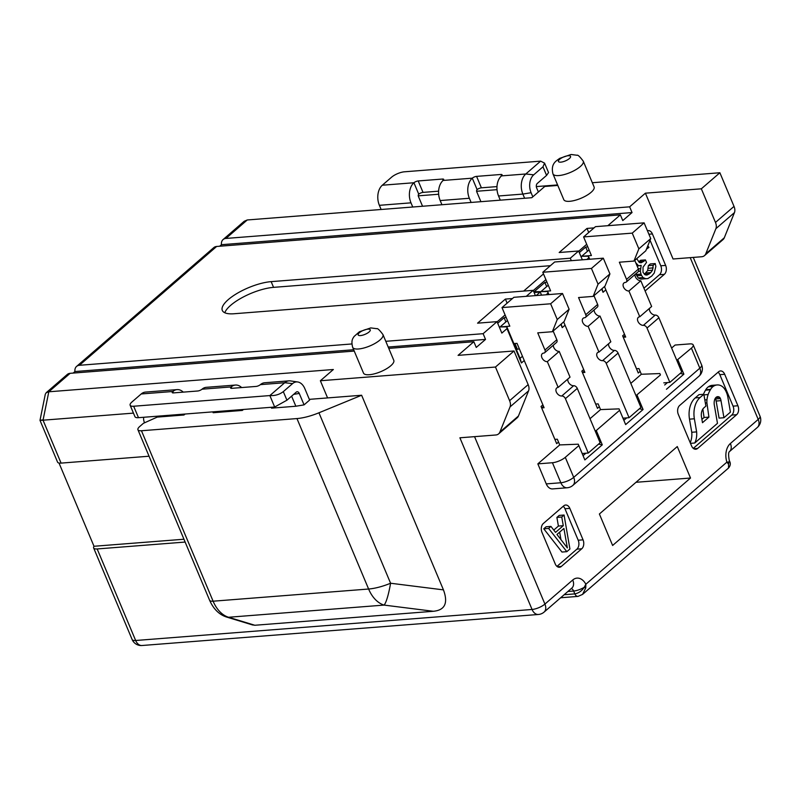 <?xml version="1.0" encoding="UTF-8"?>
<svg xmlns="http://www.w3.org/2000/svg" width="800" height="800" viewBox="0 0 800 800"><rect width="100%" height="100%" fill="white"/><g stroke="black" fill="none" stroke-linecap="round" stroke-linejoin="round"><path stroke-width="1.2" d="M697.67 448.42A6.57 4.4 -94.5 0 1 695.78 449.25A6.57 4.4 -94.5 0 1 691.56 445.91L678.33 414.43A6.57 4.4 -94.5 0 1 679.63 405.5L718.58 371.78A6.57 4.4 -94.5 0 1 720.47 370.95A6.57 4.4 -94.5 0 1 724.69 374.29L737.92 405.76A6.57 4.4 -94.5 0 1 736.62 414.7L697.67 448.42L693.78 448.72M640.13 371.41L638.27 373.01L636.49 368.74L638.93 368.55L641.34 374.26L630.82 383.37M638.27 373.01L622.64 335.82L624.49 334.21L625.7 337.07L623.26 337.26L622.64 335.82M601.66 289.02L603.04 292.3L605.85 289.86L624.49 334.21M586.88 259.46L588.61 257.97L589.16 259.28M582.34 259.82L578.63 250.99L570.29 258.22L571.32 260.68M590.01 418.7L600.54 409.59L599.33 406.73L597.47 408.34L581.84 371.14L583.69 369.54L584.89 372.4L582.46 372.59L584.3 371M563.67 321.91L583.69 369.54M565.05 325.19L562.24 327.63L560.86 324.34M548.36 294.61L547.64 291.53L534.15 291.71L544.91 282.4L546.95 282.12M546.08 294.79L547.8 293.29M534.11 292.52L540.24 292.04L541.54 295.14M540.24 292.04L536.17 295.56M526.26 296.34L533.19 290.33L535.42 295.62M513.87 343.6L517.03 343.35L524.25 360.52L521.43 362.95L507 328.62L506.84 326.86L499.26 326.96M388.19 347.03L485.53 339.41L483.12 333.69L497.03 321.64L501.84 333.09L507 328.62M485.53 339.41L476.25 347.44L473.85 341.72L388.76 348.38M585.76 587.91L584.23 587.28L585.85 584.25L585.76 587.91L582.56 594.4L728.51 468.04L728.57 464.27L726.9 462.13L585.85 584.25A14.79 9.91 -94.5 0 0 572.74 579.99L544.92 604.08A9.86 3.24 157.2 0 1 532.06 609.47L459.9 437.8L495.79 434.99A9.86 6.56 -130.9 0 0 498.64 433.86A9.86 6.56 -130.9 0 0 499.89 432.07L510.03 406.92L528.57 390.86A9.86 6.56 49.1 0 0 528.16 384.62L514.02 350.98L458.08 355.36L473.85 341.72M645.4 193.18L701.34 188.81L719.88 172.75L734.02 206.39A9.86 6.56 49.1 0 1 734.44 212.62L724.3 237.78A9.86 6.56 49.1 0 1 723.05 239.57L704.5 255.62A9.86 6.56 -130.9 0 1 701.66 256.75L673.06 258.99L645.4 193.18L629.64 206.83L632.04 212.56L622.77 220.58L620.36 214.86L607.86 225.69M676.78 360.33L691.41 348.15A9.86 3.24 -22.8 0 0 693.2 344.9A9.86 3.24 -22.8 0 0 689.68 343.9L675.09 345.04L671.62 348.05M691.41 348.15L699.83 368.17A9.86 6.56 49.1 0 1 698.99 376.2L572.87 485.39A9.86 6.56 -130.9 0 0 573.71 477.36L565.29 457.34A9.86 3.24 -22.8 0 1 552.43 462.73L560.85 482.75A9.86 6.61 85.5 0 0 567.19 487.77L552.6 488.91A9.86 6.61 -94.5 0 1 546.26 483.9L537.84 463.87L559.73 444.92L558.52 442.06L556.67 443.66L541.04 406.47L542.89 404.86L544.09 407.73L541.66 407.92L543.5 406.32M524.25 360.52L542.89 404.86M677.28 446.56L690.51 478.03L612.62 545.47L599.39 514L677.28 446.56M563.72 505.86A6.57 4.4 -94.5 0 1 565.61 505.03A6.57 4.4 -94.5 0 1 569.83 508.37L583.06 539.84A6.57 4.4 -94.5 0 1 581.76 548.77L561.35 566.44A6.57 4.4 -94.5 0 1 559.46 567.27A6.57 4.4 -94.5 0 1 555.24 563.93L542.01 532.45A6.57 4.4 -94.5 0 1 543.31 523.52L563.72 505.86M647.44 230.76A6.57 4.4 -94.5 0 1 648.19 230.6A6.57 4.4 -94.5 0 1 652.41 233.94L665.64 265.41A6.57 4.4 -94.5 0 1 664.34 274.35L645.12 290.99M636 482.3L690.51 478.03M550.64 303.78L562.51 293.5L513.87 297.31L502 307.59L550.64 303.78L557.25 319.51L552.34 331.72L537.74 332.86L544.96 350.03L556.83 339.75L553.15 331.01M562.51 293.5L569.12 309.24L564.2 321.44L552.34 331.72M556.83 339.75A3.29 2.19 49.1 0 1 556.55 342.43L544.68 352.7A3.29 2.19 -130.9 0 0 544.96 350.03M567.85 379.03A4.93 3.28 49.1 0 0 569.36 383.58A4.93 3.28 49.1 0 0 573.64 385.72A3.29 2.19 49.1 0 1 577.28 388.39L565.41 398.67A3.29 2.19 -130.9 0 0 561.77 396A4.93 3.28 49.1 0 1 556.82 392.95A4.93 3.28 49.1 0 1 556.74 387.98A4.93 3.28 49.1 0 1 558.16 387.41L570.03 377.14L559.21 351.39A4.93 3.28 49.1 0 1 553.34 345.2M582.17 453.51L588.26 453.03L600.13 442.75L577.28 388.39M541.04 406.47L554.89 439.39L557.32 439.2L558.52 442.06M565.41 398.67L588.26 453.03M558.16 387.41L547.34 361.66A4.93 3.28 49.1 0 1 542.39 358.62A4.93 3.28 49.1 0 1 542.31 353.65A4.93 3.28 49.1 0 1 543.73 353.08A3.29 2.19 -130.9 0 0 544.68 352.7M502 307.59L509.82 326.18L500.09 326.94L507.45 320.57M632.24 233.13L644.11 222.85L595.47 226.66L583.6 236.93L632.24 233.13L638.86 248.86L633.94 261.07L619.35 262.21L626.56 279.38L638.43 269.1L634.76 260.36M644.11 222.85L650.73 238.59L645.81 250.79L633.94 261.07M638.43 269.1A3.29 2.19 49.1 0 1 638.15 271.78L626.28 282.05A3.29 2.19 -130.9 0 0 626.56 279.38M649.45 308.38A4.93 3.28 49.1 0 0 650.96 312.92A4.93 3.28 49.1 0 0 655.24 315.07A3.29 2.19 49.1 0 1 658.88 317.74L647.01 328.02A3.29 2.19 -130.9 0 0 643.37 325.35A4.93 3.28 49.1 0 1 638.42 322.3A4.93 3.28 49.1 0 1 638.34 317.33A4.93 3.28 49.1 0 1 639.77 316.76L651.64 306.49L640.81 280.74A4.93 3.28 49.1 0 1 634.95 274.55M663.77 382.85L669.86 382.38L681.73 372.1L658.88 317.74M647.01 328.02L669.86 382.38M639.77 316.76L628.94 291.01A4.93 3.28 49.1 0 1 623.99 287.97A4.93 3.28 49.1 0 1 623.91 282.99A4.93 3.28 49.1 0 1 625.33 282.43A3.29 2.19 -130.9 0 0 626.28 282.05M583.6 236.93L591.42 255.53L581.69 256.29L589.06 249.91M604.47 286.58L605.85 289.86M636.49 368.74L623.26 337.26L625.11 335.67M603.04 292.3L601.98 288.74M588.61 257.97L588.44 256.2L589.72 259.24M587.75 246.8L585.71 247.07L579.31 252.61M588.44 256.2L580.87 256.3M586.7 244.3L578.72 251.2M585.71 247.07L587.48 251.28M578.63 250.99L559.18 252.51L587 228.43L594.06 227.88M570.29 258.22L271.15 281.64A32.86 10.81 157.2 0 0 237.19 293.34A32.86 10.81 157.2 0 0 222.31 310.43A32.86 10.81 157.2 0 0 234.06 313.75L533.19 290.33M512.46 298.53L505.39 299.08L507.11 303.16M497.03 321.64L477.57 323.17L505.39 299.08M483.12 333.69L385.78 341.31M351.86 343.96L79.41 365.29A9.86 6.56 -130.9 0 0 76.57 366.42A9.86 6.56 -130.9 0 0 74.94 371.55L353.68 349.73M620.36 214.86L216.65 246.47A9.86 6.56 49.1 0 0 213.81 247.6L76.57 366.42M224.79 312.75A32.86 10.81 -22.8 0 1 273.56 287.36L550.39 265.69M543.49 273.9L523.65 291.08M533.28 290.54L545.9 279.62M548.92 294.57L547.64 291.53M562.24 327.63L561.18 324.06M591.44 268.45L603.31 258.18L554.67 261.98L542.8 272.26L591.44 268.45L598.05 284.19L593.14 296.39L578.55 297.54L585.76 314.7L597.63 304.43L593.96 295.68M603.31 258.18L609.92 273.91L605.01 286.12L593.14 296.39M597.63 304.43A3.29 2.19 49.1 0 1 597.35 307.1L585.48 317.38A3.29 2.19 -130.9 0 0 585.76 314.7M608.65 343.7A4.93 3.28 49.1 0 0 610.16 348.25A4.93 3.28 49.1 0 0 614.44 350.4A3.29 2.19 49.1 0 1 618.08 353.07L606.21 363.34A3.29 2.19 -130.9 0 0 602.57 360.67A4.93 3.28 49.1 0 1 597.62 357.63A4.93 3.28 49.1 0 1 597.54 352.65A4.93 3.28 49.1 0 1 598.96 352.09L610.83 341.81L600.01 316.06A4.93 3.28 49.1 0 1 594.14 309.88M622.97 418.18L629.06 417.7L640.93 407.43L618.08 353.07M581.84 371.14L595.69 404.06L598.12 403.87L599.33 406.73M606.21 363.34L629.06 417.7M598.96 352.09L588.14 326.34A4.93 3.28 49.1 0 1 583.19 323.3A4.93 3.28 49.1 0 1 583.11 318.32A4.93 3.28 49.1 0 1 584.53 317.75A3.29 2.19 -130.9 0 0 585.48 317.38M542.8 272.26L550.62 290.86L540.89 291.62L548.26 285.24M595.69 404.06L597.47 408.34M609.92 273.91L598.05 284.19M588.14 326.34L600.01 316.06M626.67 417.89L623.87 420.32L619.06 408.87L600.54 409.59M635.98 395.65L660.44 374.96L659.86 373.55L641.34 374.26M660.44 374.96L659.86 373.55M664.67 384.99L667.47 382.56M565.29 457.34L578.83 445.62L578.26 444.2L559.73 444.92M595.18 430.98L596.27 430.52L602.28 444.83L584.85 459.92L578.83 445.62M596.27 430.52L619.64 410.29L619.06 408.87M637.07 395.2L643.08 409.5L625.65 424.59L619.64 410.29M666.45 389.27L683.88 374.17L677.87 359.87M552.43 462.73L537.84 463.87M585.87 453.22L583.07 455.64L578.26 444.2M625.65 424.59L623.87 420.32M643.08 409.5L639.37 408.78M602.28 444.83L598.56 444.11M584.85 459.92L583.07 455.64M683.88 374.17L680.17 373.45M546.68 286.61L544.91 282.4M505.88 321.93L504.1 317.72L506.14 317.45M504.1 317.72L497.71 323.26M497.12 321.85L505.09 314.95M522.46 356.26L520.06 358.33L506.84 326.86M521.43 362.95L520.06 358.33M569.12 309.24L557.25 319.51M547.34 361.66L559.21 351.39M554.89 439.39L556.67 443.66M519.37 348.92L517.33 349.19L514.95 343.51M517.33 349.19L516.52 349.9M73.17 373.08L74.94 371.55M149.06 456.22L61.08 463.11A9.86 3.24 157.2 0 1 57.56 462.12L40 420.34L45.3 394.23L46.18 392.73L67.29 374.45A9.86 6.56 49.1 0 1 70.14 373.32L354.24 351.08M219.69 246.23L221.45 244.7L632.04 212.56M629.64 206.83L225.93 238.44A9.86 6.56 -130.9 0 0 223.08 239.57A9.86 6.56 -130.9 0 0 221.45 244.7M223.08 239.57L244.2 221.28L247.26 219.97L531.8 197.7L544.78 186.46L557.81 185.44M46.18 392.73L48.81 391.79L70.14 373.32M514.02 350.98L495.47 367.04L320.37 380.75L327.59 397.92L361.63 395.25L443.45 589.88C448.31 603.07 444.94 610.2 433.34 611.28L384.06 605.09A32.86 4.91 -82.8 0 0 390.59 583.24L443.45 589.88M42.97 419.9C39.02 420.39 39.05 420.49 43.04 420.19L48.81 391.79L333.35 369.51L320.37 380.75M382.96 334.58L393.78 360.33A16.43 5.4 157.2 0 1 386.34 368.88A16.43 5.4 157.2 0 1 369.36 374.72A16.43 5.4 157.2 0 1 363.48 373.06L352.66 347.31A16.43 5.4 -22.8 0 0 358.53 348.98A16.43 5.4 -22.8 0 0 382.8 336.57A16.43 5.4 -22.8 0 0 382.96 334.58C379.63 330.12 377.57 328.15 376.78 328.68L370.75 327.91L359.42 331.76L354.04 336.52C353.23 338.2 350.74 339.76 352.66 347.31M528.57 390.86L518.44 416.01A9.86 6.56 49.1 0 1 517.18 417.8L498.64 433.86M61.08 463.11L43.04 420.19L133.45 413.12M252.18 624.83L254.85 625.26L433.34 611.28M510.03 406.92A9.86 6.56 -130.9 0 0 509.61 400.68L495.47 367.04M183.96 539.23L94 546.27A9.86 3.24 -22.8 0 0 93.64 547.95A9.86 3.24 -22.8 0 0 97.17 548.95L185.14 542.06M144.56 422.82L144.44 422.53A9.86 6.56 -130.9 0 1 143.73 417.27M94 546.27L59.01 463.03M564.15 594.73L574.85 593.89C578.7 593.12 581.83 590.92 584.23 587.28A9.86 3.24 -22.8 0 1 573.64 591.03L574.85 593.89A4.93 3.3 85.5 0 0 578.01 596.4L582.56 594.4M690.21 257.65L758.21 419.42L730.39 443.5A14.79 9.91 -94.5 0 0 726.9 462.13L728.89 462.03L728.57 464.27M728.89 462.03L729.93 461.97L729.25 460.36A9.86 3.24 -22.8 0 1 728.89 462.03M719.88 172.75L592.33 182.73M496.98 186.6L481.39 187.82A3.29 1.08 -22.8 0 0 477.11 189.62L472.29 178.17A3.29 1.08 157.2 0 1 476.58 176.38L500.9 174.47A3.29 1.08 157.2 0 1 502.08 174.8A3.29 1.08 157.2 0 1 501.48 175.89A14.79 9.91 85.5 0 0 498.55 195.99L500.3 200.16M544.58 163.14L548.55 172.57L546.58 175.4L542.97 166.81L544.58 163.14L540.64 161.14L525.8 173.98A14.79 9.91 85.5 0 0 522.86 194.08L524.62 198.26M438.61 191.17L423.02 192.39A3.29 1.08 -22.8 0 0 418.74 194.19L413.93 182.74A3.29 1.08 157.2 0 1 418.21 180.95L442.53 179.04A3.29 1.08 157.2 0 1 443.71 179.37A3.29 1.08 157.2 0 1 443.11 180.46A14.79 9.91 85.5 0 0 440.18 200.56L441.93 204.73M471.12 202.45L469.36 198.27L440.18 200.56M540.64 161.14L404.44 171.8A9.86 3.24 -22.8 0 0 391.58 177.19L382.31 185.22A14.79 9.91 85.5 0 0 379.38 205.32L381.13 209.49M412.75 207.02L410.99 202.84L379.38 205.32M418.26 195.84L438.65 194.24M476.62 191.27L497.02 189.67M536.32 186.59L557.6 184.93M542.97 166.81L533.7 174.84A13.15 8.81 85.5 0 0 531.09 192.71L532.81 196.82M546.58 175.4L537.3 183.43A3.29 2.2 85.5 0 0 536.65 187.89L538.38 192M418.74 194.19A1.64 1.1 85.5 0 0 418.41 196.42L422.55 206.25M477.11 189.62A1.64 1.1 85.5 0 0 476.78 191.85L480.91 201.68M382.31 185.22L413.93 182.74A14.79 9.91 85.5 0 0 410.99 202.84M442.53 179.04L443.12 180.45L472.29 178.17A14.79 9.91 85.5 0 0 469.36 198.27M594.08 186.91A16.43 5.4 157.2 0 1 586.64 195.46A16.43 5.4 157.2 0 1 569.66 201.31A16.43 5.4 157.2 0 1 563.78 199.64L552.96 173.9A16.43 5.4 -22.8 0 0 558.83 175.56A16.43 5.4 -22.8 0 0 574.97 170.19A16.43 5.4 -22.8 0 0 583.26 161.16L594.08 186.91M704.5 255.62A9.86 6.56 -130.9 0 0 705.76 253.83L715.89 228.68A9.86 6.56 -130.9 0 0 715.48 222.44L701.34 188.81M309.34 399.35L327.59 397.92M185.1 414.03L183.98 415L157.22 417.1L143.44 423.29L139.73 426.5A9.86 3.24 -22.8 0 0 137.93 429.75A9.86 3.24 -22.8 0 0 141.46 430.75L296.96 418.57A32.86 10.81 -22.8 0 0 318.94 412.79L361.63 395.25M243.47 409.46L242.34 410.43L213.16 412.72L212.8 411.86M292.59 383.59L284.7 382.73L260.38 384.63A14.79 9.91 85.5 0 1 264.63 382.76L288.95 380.86A14.79 9.91 -94.5 0 0 284.7 382.73L269.86 395.57C274.98 395.87 279.47 394.55 283.32 391.62L292.59 383.59A13.15 8.81 -94.5 0 1 297.71 381.97A13.15 8.81 -94.5 0 1 304.82 388.61L309.63 400.05L304.07 404.87L295.85 406.24L271.53 408.15L271.17 407.29M296.96 418.57L368.61 589.02A32.86 22.02 85.5 0 0 384.06 605.09L228.56 617.26A32.86 22.02 -94.5 0 1 213.11 601.2A9.86 3.24 157.2 0 1 209.58 600.2L137.93 429.75M291.6 396.15L295.85 406.24M183.98 415L183.62 414.15M242.34 410.43L241.98 409.58M183.27 392.13A14.79 9.91 85.5 0 0 177.08 389.62L145.47 392.09A14.79 9.91 85.5 0 0 141.21 393.96L131.94 401.99A9.86 3.24 -22.8 0 0 130.14 405.24A9.86 3.24 -22.8 0 0 133.67 406.24L269.86 395.57L274.67 407.02L138.48 417.68A9.86 3.24 157.2 0 1 134.95 416.68L130.14 405.24M177.08 389.62A14.79 9.91 85.5 0 0 172.83 391.49L141.21 393.96M241.64 387.56A14.79 9.91 85.5 0 0 235.45 385.05A14.79 9.91 85.5 0 0 231.19 386.92L202.01 389.2A3.29 1.08 157.2 0 1 197.72 391L173.4 392.9A3.29 1.08 157.2 0 1 172.23 392.57A3.29 1.08 157.2 0 1 172.83 391.49L173.42 392.9M235.45 385.05L206.27 387.33A14.79 9.91 85.5 0 0 202.01 389.2M288.95 380.86A14.79 9.91 -94.5 0 1 290.45 380.91L297.71 381.97M260.38 384.63A3.29 1.08 157.2 0 1 256.09 386.43L231.77 388.33A3.29 1.08 157.2 0 1 230.6 388A3.29 1.08 157.2 0 1 231.19 386.92L231.79 388.33M283.32 391.62L286.93 400.2L274.67 407.02M286.93 400.2L296.2 392.17A3.29 2.2 -94.5 0 1 296.82 391.82A3.29 2.2 -94.5 0 1 299.26 393.43L304.07 404.87M587 228.43L588.71 232.51M650.73 238.59L638.86 248.86M628.94 291.01L640.81 280.74M718.09 372.2A6.57 4.4 85.5 0 1 719.83 374.67L733.06 406.14A6.57 4.4 85.5 0 1 731.75 415.08L693.3 448.37M703.5 394.29A24.88 16.67 -94.5 0 1 705.51 390.2L705.78 389.7A13.61 9.12 -94.5 0 1 708.35 386.81A15.97 10.7 -94.5 0 1 712.26 385.33L717.13 384.95A15.97 10.7 85.5 0 1 720.18 385.36A13.61 9.12 85.5 0 1 723.28 387.37L723.65 387.74A16.61 11.13 85.5 0 1 726.44 392.38A16.61 11.13 85.5 0 1 727.76 396.69L730.42 412.13L723.94 417.74L719.08 418.12L716.14 401.04A6.1 4.09 85.5 0 0 715.54 398.96A4.96 3.32 85.5 0 0 715.25 398.4M701.91 419.36L704.06 417.5L702.87 409.04M695.23 397.9L698.99 394.65L703.85 394.27L700.09 397.52A20.08 13.46 85.5 0 0 694.37 418.78L696.63 431.89L691.76 432.27L689.5 419.16A20.08 13.46 -94.5 0 1 695.23 397.9L700.09 397.52M690.21 442.71A15.73 10.54 85.5 0 0 691.76 432.27M690.48 443.34L694.76 443L717.47 423.34L714.22 404.46A8.03 5.38 -94.5 0 1 714.67 399.67A6.53 4.37 -94.5 0 1 715.58 397.9A5.51 3.69 -94.5 0 1 717.68 396.67A5.51 3.69 -94.5 0 1 719.61 397.29L715.86 397.58M696.63 431.89A15.73 10.54 -94.5 0 1 694.76 443M705.36 403.05L706.92 402.92L708.92 417.12L702.48 422.7L701.49 416.92A8.61 5.77 -94.5 0 1 703.94 407.81L705.89 406.12L703.85 394.27M708.92 417.12L704.06 417.5M705.78 389.7L710.65 389.32L710.37 389.82A24.88 16.67 85.5 0 0 708.14 394.53A17.78 11.91 85.5 0 0 706.98 399.73A12.54 8.41 85.5 0 0 706.92 402.92M710.37 389.82L705.51 390.2M717.13 384.95A15.97 10.7 85.5 0 0 713.21 386.43A13.61 9.12 85.5 0 0 710.65 389.32M716.14 401.04L721 400.66L723.94 417.74M721 400.66A6.1 4.09 -94.5 0 0 720.45 398.69A6.1 4.09 85.5 0 0 720.4 398.58L715.54 398.96M719.61 397.29A4.96 3.32 -94.5 0 1 720.4 398.58M556.98 566.39L576.89 549.16A6.57 4.4 85.5 0 0 578.2 540.22L564.97 508.75A6.57 4.4 85.5 0 0 563.22 506.28M543.75 528.79L546.07 526.78L550.93 526.4L548.62 528.41L543.75 528.79L561.96 552.05L566.82 551.67L569.92 548.99L564.07 515.03L559.21 515.41L556.89 517.41L558.41 526.06L553.78 530.07M556.89 517.41L561.75 517.03L563.28 525.68L555.55 532.37L550.93 526.4M563.28 525.68L558.41 526.06M561.75 517.03L564.07 515.03M548.62 528.41L566.82 551.67M567.35 547.89L556.96 534.47L563.91 528.45L567.35 547.89M560.96 539.64L559.64 532.15M650.05 240.27L660.78 265.79A6.57 4.4 85.5 0 1 659.48 274.73L643.94 288.18M636.68 275.77L641.55 275.39L643.01 277.57L645.68 278.71L647.82 278.59L640.82 279.09L638.15 277.95L635.96 273.67M648.34 265.68L650.34 263.94L655.21 263.56L653.2 265.3L648.34 265.68L647.66 270.58L644.39 274.27M638.72 261.83L640.59 260.29L645.45 259.91L646.52 262.44L643.03 267.19L643.02 272.38L645.16 274.85L646.89 275.07L649.17 273.97L644.47 274.33M647.79 245.87L648.96 247.38L646.47 249.16M636.71 258.67L639.43 262.54L641.17 262.76L643.85 261.3L638.98 261.68M643.85 261.3L645.45 259.91M649.17 273.97L650.78 272.57L645.91 272.95M653.2 265.3L652.52 270.2L647.66 270.58M652.52 270.2L650.78 272.57M653.19 267.89L648.33 268.27M647.82 278.59L651.71 276.09L654.25 273.02L655.87 266.44L655.21 263.56M645.68 278.71L640.82 279.09M643.01 277.57L638.15 277.95M641.55 275.39L641.01 274.12L636.15 274.5M635.76 262.74L638.62 265.83L641.17 265.35L640.35 271.24L638.47 271.39M640.35 271.24L641.01 274.12M640.36 268.64L638.31 268.8M638.62 265.83L637.11 265.94M97.17 548.95L135.65 640.5A9.86 3.24 157.2 0 1 132.13 639.51A9.86 9.86 0 0 0 141.99 645.51A9.86 6.61 -94.5 0 1 135.65 640.5L532.06 609.47A9.86 6.61 85.5 0 0 538.4 614.48A9.86 9.86 0 0 0 544.08 612.1A9.86 6.56 -130.9 0 0 544.92 604.08L474.55 436.65M79.41 365.29L216.65 246.47M273.56 287.36L271.15 281.64M614.44 350.4L602.57 360.67M698.99 376.2A9.86 9.86 0 0 0 701.62 364.93A9.86 3.24 157.2 0 1 699.83 368.17L573.71 477.36A9.86 3.24 157.2 0 1 560.85 482.75L546.26 483.9M573.64 385.72L561.77 396M225.93 238.44L247.26 219.97M518.44 416.01L499.89 432.07M572.74 579.99A9.86 6.56 49.1 0 1 571.9 588.02L544.08 612.1M571.24 588.59A4.93 3.3 -94.5 0 1 573.64 591.03L567.9 591.48M729.55 451.53L729.56 451.51A9.86 6.56 -130.9 0 0 730.39 443.5M757.36 427.44A9.86 9.86 0 0 0 760 416.17A9.86 3.24 157.2 0 1 758.21 419.42A9.86 6.56 49.1 0 1 757.36 427.44L729.56 451.52C728.41 452.11 728.31 455.06 729.25 460.36M531.09 192.71L522.86 194.08L498.55 195.99M533.7 174.84L525.8 173.98L501.48 175.89L500.9 174.47M481.39 187.82L476.58 176.38M423.02 192.39L418.21 180.95M734.02 206.39L715.48 222.44M715.89 228.68L734.44 212.62M724.3 237.78L705.76 253.83M558.5 160.69A6.57 2.16 -22.8 0 0 560.79 162.15A6.57 2.16 -22.8 0 0 567.24 160.01A6.57 2.16 -22.8 0 0 568.21 155.73A6.57 2.16 -22.8 0 0 558.5 160.69M318.94 412.79L390.59 583.24A32.86 10.81 157.2 0 1 368.61 589.02L213.11 601.2L141.46 430.75M254.85 625.26L228.56 617.26A9.86 7.08 -73.1 0 1 226.62 617.06L252.7 624.99M138.48 417.68L133.67 406.24M299.26 393.43L293.67 394.36M528.16 384.62L509.61 400.68M361.46 331.3A6.57 2.16 -22.8 0 0 360.49 335.57A6.57 2.16 -22.8 0 0 370.2 330.61A6.57 2.16 -22.8 0 0 367.91 329.15A6.57 2.16 -22.8 0 0 361.46 331.3M655.24 315.07L643.37 325.35M731.75 415.08L736.62 414.7M737.92 405.76L733.06 406.14M719.83 374.67L724.69 374.29M689.5 419.16L694.37 418.78M706.98 399.73L704.82 399.9M708.14 394.53L703.95 394.86M713.21 386.43L708.35 386.81M564.97 508.75L569.83 508.37M583.06 539.84L578.2 540.22M576.89 549.16L581.76 548.77M561.35 566.44L557.46 566.74M648.89 234.22L652.41 233.94M665.64 265.41L660.78 265.79M659.48 274.73L664.34 274.35M567.19 487.77A9.86 9.86 0 0 0 572.87 485.39M701.62 364.93L693.2 344.9M93.64 547.95L132.13 639.51M141.99 645.51L538.4 614.48M578.01 596.4L560.65 597.76M728.51 468.04C730.25 466 730.72 463.98 729.93 461.97M760 416.17L693.26 257.41M552.96 173.9C550.43 163.31 556.56 160.88 559.66 158.37L571.05 154.49L577.08 155.26C577.87 154.73 579.93 156.7 583.26 161.16M226.62 617.06C219.17 614.66 213.49 609.04 209.58 600.2"/></g></svg>
